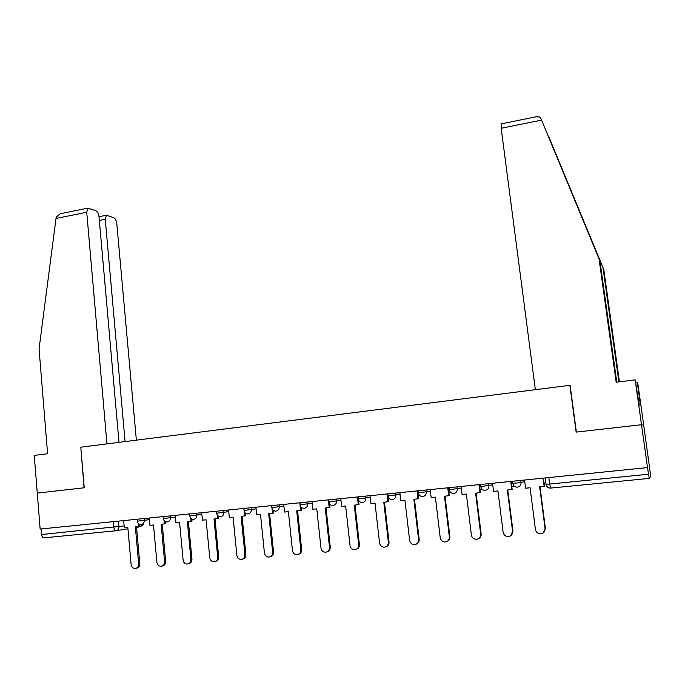 <?xml version="1.0" encoding="UTF-8"?>
<svg xmlns="http://www.w3.org/2000/svg" width="685" height="685" viewBox="0 0 685 685"><rect width="100%" height="100%" fill="white"/><g stroke="black" fill="none" stroke-linecap="round" stroke-linejoin="round"><path stroke-width="1.03" d="M119.002 442.347L99.034 216.914C98.597 213.746 97.553 211.699 95.909 210.757L87.894 208.129L86.73 212.239L56.007 218.464L39.062 348.93L47.59 453.735L34.25 455.414L37.264 493.097L84.229 487.78L80.796 447.185L569.877 385.312L576.162 432.107L641.494 424.717L643.746 425.471L650.75 476.28L649.26 478.404L550.671 488.08L549.653 484.055L648.532 474.234L649.26 478.404M80.796 447.202L84.075 487.797L37.264 493.097L40.141 529.06L647.53 467.59L641.494 424.717L643.746 425.471L637.803 383.317L637.375 382.752L635.997 382.924M115.876 530.772L43.883 537.845C42.658 537.819 41.896 536.715 41.597 534.531L124.156 525.9M41.151 528.957L41.597 534.531M648.532 474.234L647.53 467.59M524.547 480.039L525.601 488.217L530.062 487.771L535.439 529.419C535.953 531.945 537.477 533.409 540.028 533.821C543.393 533.683 545.08 531.937 545.08 528.58L543.342 532.87M545.08 528.58L539.652 486.821L544.472 486.264L543.41 478.13M543.085 478.164L544.155 486.376M544.061 483.088L545.868 482.908M545.397 528.366L539.994 486.787M618.897 381.913L603.023 267.801L603.793 269.53L548.899 136.983M603.023 267.801L548.968 137.146M603.793 269.53L619.428 381.845M536.004 116.801L539.574 117.007L541.039 118.813L599.067 258.964L616.192 382.247L635.175 379.867L641.494 424.717L576.376 432.081L570.091 385.287L535.345 389.679L501.18 128.292L501.214 123.891M635.175 379.867L639.156 404.621L640.518 405.743L639.662 399.638L638.471 399.783M639.662 399.638L637.375 382.752M599.067 258.964L599.923 260.882L616.783 382.179M541.039 118.813L599.923 260.882M56.007 218.464L56.264 217.196L60.04 213.806L62.052 213.395M136.366 440.155L116.81 223.67C116.381 220.596 115.397 218.618 113.847 217.727L106.363 215.253L105.25 219.277L99.342 220.459M125.081 441.577L105.25 219.277M80.633 447.202L106.963 443.871L86.73 212.239M492.532 483.276L493.542 491.385L497.926 490.948L503.115 532.228C503.621 534.754 505.145 536.209 507.671 536.595C510.942 536.441 512.585 534.711 512.585 531.406L510.573 535.858M512.585 531.406L507.345 490.015L512.149 489.458L511.121 481.392M510.727 481.435L511.763 489.578M511.746 486.316L514.161 486.076M512.971 531.192L507.748 489.981M461.082 486.461L462.067 494.493L466.374 494.065L471.383 534.985C471.888 537.502 473.386 538.949 475.887 539.326C479.08 539.146 480.682 537.425 480.682 534.18L481.135 533.957C481.29 536.167 480.408 537.751 478.49 538.727M480.682 534.18L475.613 493.157L480.416 492.592L479.423 484.603M478.952 484.655L479.954 492.721M480.022 489.475L482.094 489.27M481.135 533.957L476.092 493.106M430.206 489.587L431.148 497.55L435.377 497.13L440.224 537.699C440.712 540.208 442.202 541.647 444.676 541.998C447.793 541.801 449.351 540.105 449.351 536.903L449.882 536.672C450.011 538.975 449.069 540.585 447.04 541.492M449.351 536.903L444.462 496.231L449.249 495.675L448.29 487.754M447.75 487.806L448.718 495.812M448.872 492.583L450.61 492.412M449.882 536.672L445.002 496.18M399.869 492.652L400.785 500.547L404.938 500.136L409.621 540.354C410.101 542.862 411.565 544.284 414.023 544.626C417.054 544.412 418.578 542.734 418.586 539.574L419.177 539.343C419.297 541.715 418.304 543.333 416.189 544.181M418.586 539.574L413.86 499.262L418.629 498.706L417.704 490.854M417.105 490.914L418.038 498.843M418.27 495.64L419.691 495.503M419.177 539.343L414.468 499.194M370.063 495.675L370.953 503.501L375.029 503.098L379.55 542.965C380.029 545.465 381.476 546.878 383.9 547.204C386.862 546.981 388.352 545.311 388.361 542.203L389.02 541.963C389.123 544.395 388.087 546.013 385.912 546.81M388.361 542.203L383.797 502.233L388.558 501.677L387.667 493.894M387.008 493.953L387.907 501.822M388.215 498.637L389.311 498.534M389.02 541.963L384.465 502.165M340.787 498.637L341.635 506.395L345.651 506.001L350.018 545.534C350.48 548.026 351.91 549.43 354.299 549.738C357.202 549.507 358.657 547.854 358.675 544.78L359.385 544.541C359.479 547.024 358.409 548.634 356.191 549.379M358.675 544.78L354.256 505.153L359.008 504.597L358.495 499.956M357.424 496.95L358.298 504.751M358.675 501.591L359.471 501.506M359.385 544.541L354.993 505.076M312.009 501.548L312.831 509.246L316.77 508.852L320.991 548.06C321.445 550.534 322.858 551.93 325.221 552.23C328.055 551.99 329.485 550.346 329.494 547.315L330.264 547.075C330.35 549.593 329.262 551.194 327.01 551.887M329.494 547.315L325.238 508.022L329.973 507.474L329.571 503.706M328.363 499.887L329.202 507.628M329.648 504.485L330.153 504.434M330.264 547.075L326.026 507.945M283.718 504.408L284.523 512.046L288.394 511.661L292.461 550.534C292.915 553.009 294.302 554.388 296.631 554.679C299.413 554.43 300.809 552.804 300.826 549.807L301.657 549.558C301.717 552.11 300.612 553.703 298.335 554.353M300.826 549.807L296.708 510.839L301.443 510.291L301.1 507.054M299.799 502.781L300.612 510.453M301.657 549.558L297.555 510.753M255.916 507.225L256.687 514.795L260.497 514.418L264.427 552.975C264.864 555.432 266.234 556.802 268.537 557.085C271.251 556.828 272.621 555.218 272.647 552.256L273.529 552.007C273.58 554.576 272.459 556.169 270.164 556.777M272.647 552.256L268.674 513.613L273.392 513.065L273.092 510.205M272.013 508.424L272.51 513.228M273.529 552.007L269.565 513.519M228.584 509.991L229.321 517.5L233.071 517.132L236.864 555.364C237.293 557.813 238.645 559.174 240.915 559.448C243.577 559.183 244.922 557.59 244.939 554.662L245.872 554.413C245.915 557.008 244.785 558.583 242.481 559.148M244.939 554.662L241.103 516.336L245.812 515.788L245.555 513.228M244.476 511.969L244.879 515.959M245.872 554.413L242.053 516.242M201.698 512.714L202.417 520.155L206.099 519.795L209.756 557.718C210.184 560.159 211.511 561.512 213.754 561.777C216.357 561.503 217.676 559.928 217.702 557.033L218.686 556.777C218.72 559.388 217.582 560.955 215.27 561.486M217.702 557.033L214.003 519.016L218.695 518.476L218.472 516.147M217.368 515.129L217.71 518.648M218.686 556.777L215.004 518.913M175.266 515.385L175.959 522.775L179.581 522.415L183.109 560.039C183.52 562.462 184.83 563.798 187.039 564.063C189.599 563.789 190.892 562.222 190.918 559.362L191.954 559.097C191.971 561.726 190.824 563.284 188.512 563.772M190.918 559.362L187.356 521.645L192.031 521.105L191.826 518.973M190.695 518.125L190.995 521.285M191.954 559.097L188.401 521.542M149.261 518.014L149.929 525.344L153.491 524.993L156.899 562.317C157.302 564.723 158.595 566.058 160.769 566.307C163.278 566.033 164.554 564.483 164.58 561.649L165.667 561.383C165.667 564.029 164.52 565.57 162.208 566.024M164.58 561.649L161.138 524.239L165.804 523.7L165.624 521.722M164.46 521.002L164.725 523.888M165.667 561.383L162.234 524.128M123.685 520.609L124.327 527.878L127.83 527.527L131.118 564.551C131.511 566.957 132.787 568.276 134.928 568.516C137.394 568.242 138.644 566.701 138.678 563.901L139.8 563.635C139.8 566.289 138.644 567.822 136.332 568.242M138.678 563.901L135.356 526.791L140.005 526.251L139.843 524.393M138.644 523.785L138.884 526.44M139.8 563.635L136.495 526.679M137.308 521.182L149.416 519.658M144.098 518.536L144.27 520.454C144.278 522.741 143.285 524.094 141.298 524.522L140.819 524.53C138.79 524.367 137.625 523.271 137.317 521.225L137.137 519.247M163.338 518.562L175.42 517.029M170.18 515.899L170.359 517.834C170.368 520.138 169.366 521.499 167.345 521.927L166.84 521.936C164.82 521.764 163.647 520.66 163.338 518.605L163.15 516.61M189.788 515.899L201.861 514.358M196.706 513.219L196.886 515.163C196.903 517.483 195.876 518.862 193.821 519.298L193.29 519.307C191.278 519.119 190.113 517.997 189.796 515.942L189.608 513.938M216.691 513.193L228.747 511.644M223.67 510.488L223.867 512.448C223.884 514.786 222.848 516.182 220.758 516.618L220.193 516.627C218.181 516.43 217.017 515.3 216.7 513.236L216.503 511.215M244.048 510.436L256.087 508.878M251.104 507.713L251.301 509.691C251.326 512.046 250.273 513.45 248.15 513.896L247.55 513.904C245.538 513.69 244.374 512.551 244.057 510.479L243.851 508.441M271.876 507.636L283.898 506.069M279 504.888L279.215 506.883C279.24 509.263 278.17 510.676 276.012 511.13L275.379 511.13C273.366 510.907 272.202 509.751 271.885 507.679L271.671 505.633M300.184 504.785L312.189 503.201M307.385 502.011L307.608 504.032C307.633 506.429 306.555 507.85 304.354 508.313L303.686 508.313C301.674 508.073 300.509 506.909 300.193 504.836L299.97 502.764M328.98 501.882L340.967 500.29M336.275 499.091L336.498 501.12C336.532 503.543 335.427 504.982 333.193 505.444L332.482 505.444C330.478 505.188 329.314 504.014 328.988 501.934L328.766 499.853M358.289 498.937L370.251 497.319M365.662 496.12L365.893 498.166C365.936 500.607 364.814 502.062 362.545 502.525L361.783 502.525C359.779 502.242 358.615 501.069 358.289 498.988L358.058 496.89M388.112 495.931L400.057 494.287M395.579 493.089L395.819 495.161C395.861 497.618 394.731 499.082 392.411 499.562L391.606 499.553C389.602 499.254 388.438 498.063 388.112 495.983L388.164 496.351M418.466 492.875L430.394 491.196M426.036 490.006L426.284 492.095C426.335 494.57 425.179 496.051 422.825 496.539L421.951 496.522C419.956 496.205 418.8 495.007 418.475 492.926L418.218 490.794M449.369 489.758L461.279 488.037M457.041 486.872L457.297 488.97C457.349 491.479 456.184 492.969 453.787 493.457L452.845 493.44C450.858 493.097 449.703 491.89 449.377 489.818L449.112 487.669M480.827 486.59L492.721 484.809M488.61 483.67L488.876 485.793C488.944 488.319 487.754 489.835 485.305 490.332L484.304 490.306C482.317 489.929 481.161 488.713 480.836 486.65L480.57 484.492M512.868 483.362L521.045 482.557L524.736 481.495M520.771 480.416L521.045 482.557C521.114 485.108 519.906 486.633 517.415 487.138L516.327 487.103C514.349 486.701 513.202 485.477 512.877 483.43L512.603 481.247M118.445 521.139L118.933 526.739C118.933 529 117.957 530.344 115.996 530.764C114.883 530.721 114.172 529.582 113.864 527.356L113.367 521.653M143.131 524.222L140.416 526.697L136.555 527.347M127.941 528.777L116.381 530.695M546.048 484.252L549.653 484.055L548.805 477.582M480.733 486.65L481.743 488.893M449.291 489.818L449.934 491.565M418.424 492.926L418.732 494.048M550.637 488.088L549.524 488.045C547.538 487.626 546.39 486.393 546.056 484.338L545.226 477.942M541.578 120.115L501.18 128.292M581.522 216.443L581.411 215.621M387.873 493.868L388.112 495.983M141.863 526.131L143.379 524.179M537.554 116.484L501.018 123.925M106.363 215.253L99.008 216.725M87.894 208.129L60.04 213.806"/></g></svg>
